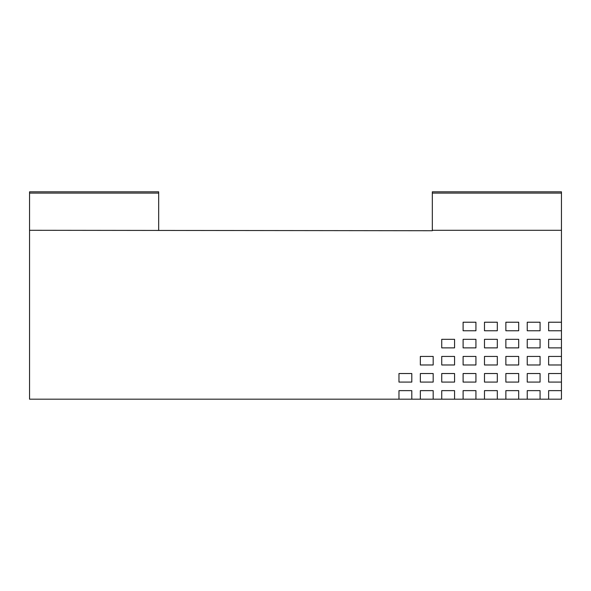 <?xml version="1.0" encoding="UTF-8"?>
<svg xmlns="http://www.w3.org/2000/svg" width="591" height="591" viewBox="0 0 591 591"><rect width="100%" height="100%" fill="white"/><g stroke="black" fill="none" stroke-linecap="round" stroke-linejoin="round"><path stroke-width="0.89" d="M548.625 399.184L561.45 399.184L561.45 390.636L548.625 390.636L548.625 399.184L540.071 399.184L540.071 390.636L527.246 390.636L527.246 399.184L540.071 399.184M29.55 193.094L158.676 193.094L158.676 191.816L29.55 191.816L29.55 399.184L527.246 399.184M561.45 230.298L432.324 230.298L432.324 191.816L561.45 191.816L561.45 390.636M432.324 230.298L432.324 230.726L29.55 230.298M518.691 399.184L518.691 390.636L505.866 390.636L505.866 399.184M497.312 399.184L497.312 390.636L484.487 390.636L484.487 399.184M475.932 399.184L475.932 390.636L463.108 390.636L463.108 399.184M454.56 399.184L454.56 390.636L441.728 390.636L441.728 399.184M433.181 399.184L433.181 390.636L420.349 390.636L420.349 399.184M411.801 399.184L411.801 390.636L398.969 390.636L398.969 399.184M158.676 193.094L158.676 230.298M561.45 373.534L548.625 373.534L548.625 382.082L561.45 382.082M561.45 356.432L548.625 356.432L548.625 364.979L561.45 364.979M561.45 339.323L548.625 339.323L548.625 347.877L561.45 347.877M561.45 322.221L548.625 322.221L548.625 330.775L561.45 330.775M432.324 193.094L561.45 193.094M475.932 330.775L475.932 322.221L463.108 322.221L463.108 330.775L475.932 330.775M518.691 330.775L518.691 322.221L505.866 322.221L505.866 330.775L518.691 330.775M475.932 347.877L475.932 339.323L463.108 339.323L463.108 347.877L475.932 347.877M518.691 347.877L518.691 339.323L505.866 339.323L505.866 347.877L518.691 347.877M454.56 364.979L454.56 356.432L441.728 356.432L441.728 364.979L454.56 364.979M497.312 364.979L497.312 356.432L484.487 356.432L484.487 364.979L497.312 364.979M540.071 364.979L540.071 356.432L527.246 356.432L527.246 364.979L540.071 364.979M411.801 382.082L411.801 373.534L398.969 373.534L398.969 382.082L411.801 382.082M454.56 382.082L454.56 373.534L441.728 373.534L441.728 382.082L454.56 382.082M497.312 382.082L497.312 373.534L484.487 373.534L484.487 382.082L497.312 382.082M540.071 382.082L540.071 373.534L527.246 373.534L527.246 382.082L540.071 382.082M518.691 382.082L518.691 373.534L505.866 373.534L505.866 382.082L518.691 382.082M475.932 382.082L475.932 373.534L463.108 373.534L463.108 382.082L475.932 382.082M433.181 382.082L433.181 373.534L420.349 373.534L420.349 382.082L433.181 382.082M518.691 364.979L518.691 356.432L505.866 356.432L505.866 364.979L518.691 364.979M475.932 364.979L475.932 356.432L463.108 356.432L463.108 364.979L475.932 364.979M433.181 364.979L433.181 356.432L420.349 356.432L420.349 364.979L433.181 364.979M540.071 347.877L540.071 339.323L527.246 339.323L527.246 347.877L540.071 347.877M497.312 347.877L497.312 339.323L484.487 339.323L484.487 347.877L497.312 347.877M454.56 347.877L454.56 339.323L441.728 339.323L441.728 347.877L454.56 347.877M540.071 330.775L540.071 322.221L527.246 322.221L527.246 330.775L540.071 330.775M497.312 330.775L497.312 322.221L484.487 322.221L484.487 330.775L497.312 330.775"/></g></svg>
